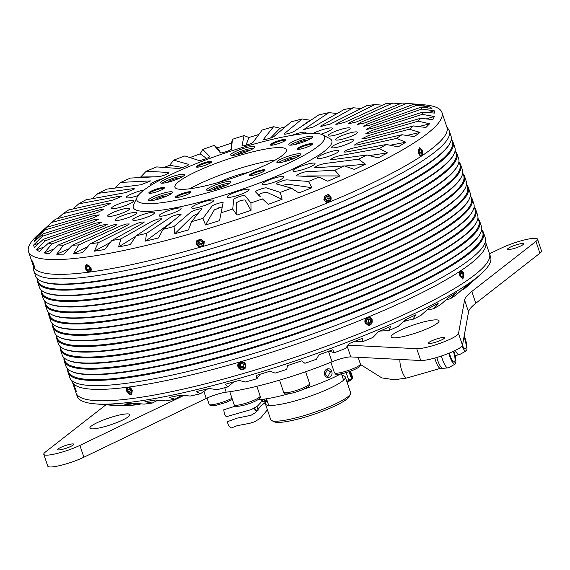 <?xml version="1.0" encoding="UTF-8"?>
<svg xmlns="http://www.w3.org/2000/svg" width="570" height="570" viewBox="0 0 570 570"><rect width="100%" height="100%" fill="white"/><g stroke="black" fill="none" stroke-linecap="round" stroke-linejoin="round"><path stroke-width="0.85" d="M349.068 371.69L351.761 379.428L349.517 380.952L348.762 380.304L352.125 378.295L349.809 371.426M349.488 380.967A52.689 50.139 40.1 0 1 347.109 382.328L351.761 379.428A1.054 1.054 0 0 0 351.954 379.257A1.054 1.005 40.1 0 1 351.783 379.413M265.478 402.399L261.559 400.995M254.405 408.163L255.011 410.072L258.189 410.151M255.83 410.778L257.02 410.913L255.83 410.778A1.054 1.054 0 0 1 255.011 410.072L254.377 408.184M256.023 410.756L254.669 408.02M464.201 335.858A10.538 2.729 -106 0 1 466.388 350.728A10.538 2.729 -106 0 1 466.132 350.942A10.538 2.729 -106 0 1 462.035 346.09M462.434 345.448A8.379 2.166 74 0 0 465.505 348.876A8.379 2.166 74 0 0 465.711 348.705A8.379 2.166 74 0 0 464.001 336.956M453.87 351.134A10.538 2.729 -106 0 1 455.266 363.945A10.538 2.729 -106 0 1 455.01 364.166A10.538 2.729 -106 0 1 448.911 353.279M449.438 353.058A8.379 2.166 74 0 0 454.383 362.1A8.379 2.166 74 0 0 454.582 361.929A8.379 2.166 74 0 0 453.342 351.377M72.419 382.121L76.031 392.858A218.125 36.124 -18.6 0 0 213.615 381.715A218.125 36.124 -18.6 0 0 436.128 298.808A218.125 36.124 -18.6 0 0 489.495 253.714A218.125 36.124 -18.6 0 1 412.473 310.621A218.125 36.124 -18.6 0 1 198.517 385.534A218.125 36.124 -18.6 0 1 76.031 392.858L77.157 396.207A218.125 36.124 -18.6 0 0 94.877 403.845A218.125 36.124 -18.6 0 0 122.507 403.132A218.125 36.124 -18.6 0 0 413.606 313.97A218.125 36.124 -18.6 0 0 481.123 273.857A218.125 36.124 -18.6 0 0 490.62 257.063L485.882 242.977M94.877 403.845L113.052 405.384A200.213 33.153 -18.6 0 0 117.263 405.626L107.345 404.714L126.333 405.576A200.213 33.153 -18.6 0 0 132.867 405.206L124.167 404.116L132.974 403.261L144.296 404.094A200.213 33.153 -18.6 0 0 152.247 403.047L157.862 400.226M461.636 290.037L463.417 289.581A200.213 33.153 -18.6 0 0 467.329 286.297L481.123 273.857M446.182 299.699L450.364 298.766A200.213 33.153 -18.6 0 0 455.936 295.082L464.913 287.145L470.678 282.905L463.417 289.581M426.923 309.987L433.278 308.833A200.213 33.153 -18.6 0 0 440.368 304.836L448.825 297.369L456.534 292.688L450.364 298.766M404.344 320.582L412.58 319.535A200.213 33.153 -18.6 0 0 421.016 315.317L428.704 308.384L438.152 303.39L433.278 308.833M379.934 331.056L388.776 330.6A200.213 33.153 -18.6 0 0 398.352 326.275L405.042 319.927L416.007 314.726L412.58 319.535M355.074 341.238L362.456 341.765A200.213 33.153 -18.6 0 0 372.937 337.433L378.423 331.704L390.628 326.432L388.776 330.6M329.182 351.106L334.262 352.752A200.213 33.153 -18.6 0 0 345.392 348.527L349.495 343.425L362.648 338.217L362.456 341.765M152.247 403.047L144.937 401.686L155.361 400.026L165.763 400.888A200.213 33.153 -18.6 0 0 174.94 399.2L169.162 397.482L180.932 395.06L190.209 396.057A200.213 33.153 -18.6 0 0 200.376 393.763L196.23 391.604L209.062 388.476L217.02 389.709A200.213 33.153 -18.6 0 0 227.936 386.866L225.485 384.201L239.058 380.454L245.549 382A200.213 33.153 -18.6 0 0 256.935 378.672L256.201 375.452L270.187 371.17L275.082 373.122A200.213 33.153 -18.6 0 0 286.667 369.403L287.622 365.577L301.673 360.867L304.9 363.29A200.213 33.153 -18.6 0 0 316.4 359.264L318.979 354.811L332.752 349.788L334.262 352.752M256.935 378.672L260.233 374.233M227.936 386.866L233.679 381.957M200.376 393.763L207.801 388.797M174.94 399.2L182.029 395.174M132.867 405.206L136.579 403.517M117.263 405.626L118.752 405.006M34.62 267.95L32.376 261.502L34.62 267.95M34.057 265.877L32.697 262.428L34.057 265.877M75.831 390.678L73.722 384.436L75.831 390.678M75.596 389.403L74.178 385.484L75.596 389.403M462.576 278.16A3.42 1.781 -102.7 0 1 460.097 275.175A3.42 1.781 -102.7 0 1 461.116 271.491A3.42 1.781 -102.7 0 1 462.306 271.947A3.42 1.781 -102.7 0 1 463.503 277.227A3.42 1.781 -102.7 0 1 462.576 278.16M460.596 270.843A4.218 2.195 -102.7 0 1 461.75 271.427L462.306 271.947M463.503 277.227L463.225 277.939A4.218 2.195 -102.7 0 1 462.427 278.965M463.182 275.794L462.662 273.422L461.322 272.446L460.51 273.857L461.03 276.229L462.363 277.205L463.182 275.794L461.08 276.272M460.517 273.906L462.662 273.422M368.797 317.134A4.218 3.855 -86.4 0 1 372.224 321.202A4.218 3.855 -86.4 0 1 368.925 325.484A4.218 3.855 -86.4 0 1 368.27 325.534M369.146 324.722A3.42 3.121 -86.4 0 1 365.605 321.872A3.42 3.121 -86.4 0 1 368.249 317.967A3.42 3.121 -86.4 0 1 371.79 320.817A3.42 3.121 -86.4 0 1 369.146 324.722M367.771 319.471L368.305 319.685L368.626 322.086L367.429 323.076M370.764 322.221L370.443 319.82L368.377 318.943L366.631 320.468L366.952 322.869L369.018 323.746L370.764 322.221L368.626 322.086M368.305 319.685L370.443 319.82M245.171 368.227A4.218 4.033 37.6 0 1 238.353 367.529A4.218 4.033 37.6 0 1 238.495 363.09M242.165 369.061A3.42 3.27 37.6 0 1 238.431 365.997A3.42 3.27 37.6 0 1 241.374 362.427A3.42 3.27 37.6 0 1 245.107 365.491A3.42 3.27 37.6 0 1 242.165 369.061M243.903 366.239L242.977 366.902L240.775 365.876L240.497 363.517M243.967 366.774L243.689 364.408L241.488 363.382L239.564 364.722L239.849 367.08L242.051 368.106L243.967 366.774M242.977 366.902L242.051 368.106M239.849 367.08L240.775 365.876M131.677 394.675A4.218 2.679 63.5 0 1 130.815 394.725A4.218 2.679 63.5 0 1 129.183 393.927L128.806 393.606A3.42 2.173 63.5 0 1 127.067 390.129A3.42 2.173 63.5 0 1 128.941 387.885A3.42 2.173 63.5 0 1 131.934 391.44A3.42 2.173 63.5 0 1 130.124 394.255A3.42 2.173 63.5 0 1 128.806 393.606M127.067 390.129L127.046 389.631A4.218 2.679 63.5 0 1 127.937 387.187M131.221 392.431L130.801 390.165L129.112 388.804L127.844 389.709L128.264 391.975L129.953 393.336L131.221 392.431M127.844 389.709L129.319 388.968M128.264 391.975L130.893 390.664M422.135 154.306A3.42 1.781 -102.7 0 1 421.757 154.926A3.42 1.781 -102.7 0 1 419.085 153.38A3.42 1.781 -102.7 0 1 419.192 148.891A3.42 1.781 -102.7 0 1 420.945 149.026A3.42 1.781 -102.7 0 1 422.135 154.306L421.857 155.019A4.218 2.195 -102.7 0 1 421.394 155.781A4.218 2.195 -102.7 0 1 421.059 156.045M419.228 147.922A4.218 2.195 -102.7 0 1 420.389 148.506L420.945 149.026M421.793 152.076L420.881 149.924L419.563 149.76L419.164 151.741L420.076 153.893L421.394 154.057L421.793 152.076L419.52 152.589M419.463 150.245L420.881 149.924M327.429 194.213A4.218 3.855 -86.4 0 1 330.792 197.562A4.218 3.855 -86.4 0 1 328.833 202.094A4.218 3.855 -86.4 0 1 326.902 202.621M328.812 201.417A3.42 3.121 -86.4 0 1 324.579 200.077A3.42 3.121 -86.4 0 1 325.855 195.439A3.42 3.121 -86.4 0 1 330.087 196.778A3.42 3.121 -86.4 0 1 328.812 201.417M326.368 196.208L327.422 198.339L326.247 200.426L328.384 200.555L329.553 198.474L328.505 196.344L326.282 196.294L325.107 198.381L326.161 200.512L328.384 200.555M327.422 198.339L329.553 198.474M203.804 245.314A4.218 4.033 37.6 0 1 197.412 245.207A4.218 4.033 37.6 0 1 197.127 240.169M201.915 245.855A3.42 3.27 37.6 0 1 197.398 244.195A3.42 3.27 37.6 0 1 198.887 239.799A3.42 3.27 37.6 0 1 203.405 241.459A3.42 3.27 37.6 0 1 201.915 245.855M202.792 243.062L201.716 240.903L199.322 240.668L198.011 242.592L199.087 244.751L201.481 244.986L202.792 243.062M202.407 243.782L200.013 243.547L198.937 241.388L199.429 240.683M198.011 242.592L198.937 241.388M199.087 244.751L200.013 243.547M90.317 271.762A4.218 2.679 63.5 0 1 87.816 271.007L87.438 270.686A3.42 2.173 63.5 0 1 85.7 267.209A3.42 2.173 63.5 0 1 86.79 265.029A3.42 2.173 63.5 0 1 90.217 267.416A3.42 2.173 63.5 0 1 89.547 271.27A3.42 2.173 63.5 0 1 87.438 270.686M85.7 267.209L85.678 266.717A4.218 2.679 63.5 0 1 86.569 264.266M89.925 268.805L88.941 266.589L87.189 265.926L86.412 267.494L87.395 269.717L89.148 270.372L89.925 268.805M86.412 267.494L88.535 266.432M87.395 269.717L89.796 268.52M150.102 200.733A12.647 2.095 161.4 0 1 163.041 195.204A12.647 2.095 161.4 0 1 171.541 193.515M160.077 198.588L159.636 198.723M155.71 199.828A5.707 0.948 161.4 0 1 155.774 199.593A5.707 0.948 161.4 0 1 161.987 196.743A5.707 0.948 161.4 0 1 166.525 196.187M290.365 145.172A12.647 2.095 161.4 0 1 303.311 139.65A12.647 2.095 161.4 0 1 311.811 137.954M300.347 143.027L299.906 143.17M295.98 144.267A5.707 0.948 161.4 0 1 296.044 144.039A5.707 0.948 161.4 0 1 302.257 141.189A5.707 0.948 161.4 0 1 306.795 140.633M232.239 155.425A12.647 2.095 161.4 0 1 245.186 149.896A12.647 2.095 161.4 0 1 253.686 148.207M242.221 153.28L241.773 153.423M237.854 154.52A5.707 0.948 161.4 0 1 237.918 154.292A5.707 0.948 161.4 0 1 244.131 151.442A5.707 0.948 161.4 0 1 248.67 150.879M208.228 190.48A12.647 2.095 161.4 0 1 221.167 184.951A12.647 2.095 161.4 0 1 229.674 183.262M218.21 188.335L217.761 188.478M213.843 189.575A5.707 0.948 161.4 0 1 213.9 189.34A5.707 0.948 161.4 0 1 220.113 186.49A5.707 0.948 161.4 0 1 224.651 185.934M162.108 183.205A12.647 2.095 161.4 0 1 175.047 177.676A12.647 2.095 161.4 0 1 183.554 175.988M172.09 181.061L171.641 181.196M167.722 182.3A5.707 0.948 161.4 0 1 167.779 182.065A5.707 0.948 161.4 0 1 173.993 179.215A5.707 0.948 161.4 0 1 178.531 178.659M278.36 162.699A12.647 2.095 161.4 0 1 291.306 157.178A12.647 2.095 161.4 0 1 299.806 155.482M288.342 160.555L287.893 160.697M283.974 161.795A5.707 0.948 161.4 0 1 284.038 161.566A5.707 0.948 161.4 0 1 290.251 158.716A5.707 0.948 161.4 0 1 294.79 158.161M324.594 374.675C322.734 369.46 330.194 366.132 331.697 371.512C333.764 376.72 326.289 380.048 324.594 374.675M324.864 374.347L327.572 369.638L330.408 371.882L327.871 376.585L324.864 374.347M303.44 389.274A54.791 9.077 -18.6 0 0 340.596 373.991M257.954 399.67A54.791 9.077 -18.6 0 0 288.812 393.742M513.884 248.52A8.429 1.397 161.4 0 1 507.564 249.225A8.429 1.397 161.4 0 1 517.218 244.551A8.429 1.397 161.4 0 1 523.538 243.846A8.429 1.397 161.4 0 1 513.884 248.52M64.089 448.904A8.429 1.397 161.4 0 1 57.762 449.609A8.429 1.397 161.4 0 1 67.424 444.935A8.429 1.397 161.4 0 1 73.744 444.23A8.429 1.397 161.4 0 1 64.089 448.904M105.692 426.339A21.076 3.491 161.4 0 1 89.889 428.106A21.076 3.491 161.4 0 1 114.028 416.421A21.076 3.491 161.4 0 1 129.832 414.661A21.076 3.491 161.4 0 1 105.692 426.339M141.339 403.874A29.505 4.888 161.4 0 1 132.967 405.163M434.853 342.442A8.429 1.397 161.4 0 1 428.533 343.154A8.429 1.397 161.4 0 1 438.195 338.48A8.429 1.397 161.4 0 1 444.514 337.775A8.429 1.397 161.4 0 1 434.853 342.442M410.079 334.804A25.287 4.189 161.4 0 1 391.12 336.92A25.287 4.189 161.4 0 1 420.09 322.905A25.287 4.189 161.4 0 1 439.057 320.789A25.287 4.189 161.4 0 1 410.079 334.804M489.516 253.764L501.415 248.05A23.185 3.84 161.4 0 1 520.139 241.082A23.185 3.84 161.4 0 1 537.524 239.143A23.185 3.84 161.4 0 1 535.95 241.395L539.925 253.215A23.185 3.84 -18.6 0 0 541.5 250.964L537.524 239.143M83.868 457.226L79.893 445.405A23.185 3.84 161.4 0 1 57.007 453.485A23.185 3.84 161.4 0 1 43.783 454.311L47.759 466.132A23.185 3.84 -18.6 0 0 60.99 465.305A23.185 3.84 -18.6 0 0 83.868 457.226L206.247 398.437A15.176 2.515 161.4 0 1 218.502 393.877A15.176 2.515 161.4 0 1 226.212 392.181A96.943 16.053 -18.6 0 0 332.011 361.8A15.176 2.515 161.4 0 1 340.867 358.744A15.176 2.515 161.4 0 1 350.814 356.927L420.717 360.511A23.185 3.84 -18.6 0 0 445.063 354.747A23.185 3.84 -18.6 0 0 462.491 345.249L468.554 311.876A105.372 17.449 161.4 0 1 475.8 303.269L539.925 253.215M403.14 321.722L409.296 319.948M415.131 318.274L418.964 316.357M462.491 345.249L458.515 333.429L464.578 300.055A105.372 17.449 161.4 0 1 471.818 291.448L535.95 241.395M458.515 333.429A23.185 3.84 161.4 0 1 441.087 342.933A23.185 3.84 161.4 0 1 416.741 348.69L420.717 360.511M348.063 345.171L416.741 348.69M79.893 445.405L184.024 395.38M43.783 454.311A23.185 3.84 161.4 0 1 45.358 452.06L105.935 404.778M267.408 409.809L260.882 417.767L254.89 421.7L249.596 423.36L237.341 425.633L231.249 427.977L228.613 425.726L227.223 421.8L236.928 418.166L250.978 415.309L255.673 412.545L261.089 405.569L265.834 402.235M262.186 399.349L260.483 402.869L257.526 406.082L251.363 409.538L226.226 416.734L224.373 414.091L223.775 409.78L235.467 406.104M271.669 420.582L274.277 421.836A40.043 6.633 -18.6 0 0 311.612 415.081A40.043 6.633 -18.6 0 0 348.512 397.511A40.043 6.633 -18.6 0 0 349.104 396.649L350.429 394.077A42.151 6.983 161.4 0 1 349.802 394.982A42.151 6.983 161.4 0 1 302.335 416.128A42.151 6.983 161.4 0 1 271.669 420.582A42.151 6.983 161.4 0 1 270.721 419.663L265.421 403.902A42.151 6.983 161.4 0 1 267.145 400.76M342.05 375.552A42.151 6.983 161.4 0 1 345.32 377.012L350.621 392.773A42.151 6.983 161.4 0 1 350.429 394.077M345.32 377.012A42.151 6.983 161.4 0 1 297.027 400.368A42.151 6.983 161.4 0 1 265.421 403.902M218.923 182.315A24.239 4.011 161.4 0 1 239.429 174.577A24.239 4.011 161.4 0 1 248.385 172.404M482.035 230.223A219.179 36.295 161.4 0 1 483.517 232.638L485.255 237.818A219.179 36.295 161.4 0 1 485.555 239.25L485.946 243.711A218.125 36.124 161.4 0 1 460.517 270.885C461.75 270.351 462.819 271.242 463.731 273.564L462.769 278.937L459.89 276.108C459.206 273.636 459.42 271.897 460.517 270.885L460.916 270.714M189.945 157.577L200.141 153.871L202.728 149.418A200.213 33.153 161.4 0 1 214.227 145.393L217.448 147.822L231.498 143.113L232.453 139.287A200.213 33.153 161.4 0 1 244.046 135.567L242.086 145.514C241.167 147.032 252.681 143.505 253.201 142.115L262.186 130.01A200.213 33.153 161.4 0 1 273.579 126.69L263.718 139.044C261.78 140.847 272.952 137.762 274.505 136.066L291.192 121.823A200.213 33.153 161.4 0 1 302.107 118.98L284.587 133.437C281.673 135.489 292.232 132.917 294.776 130.958L318.751 114.926A200.213 33.153 161.4 0 1 328.918 112.632L303.504 129.689L313.521 126.911L344.187 109.483A200.213 33.153 161.4 0 1 353.357 107.794L321.993 125.35L320.846 126.497L330.272 124.032L366.873 105.635A200.213 33.153 161.4 0 1 374.825 104.595L337.611 123.063L335.873 124.531L344.615 122.386L386.261 103.476A200.213 33.153 161.4 0 1 392.794 103.106L350.65 122.037L348.22 123.833L356.2 122.009L401.857 103.056A200.213 33.153 161.4 0 1 406.068 103.305L424.244 104.844A218.125 36.124 161.4 0 1 428.804 105.379A218.125 36.124 161.4 0 1 441.964 112.475A218.125 36.124 161.4 0 1 308.726 193.643A218.125 36.124 161.4 0 1 41.66 258.716A218.125 36.124 161.4 0 1 28.5 251.619L33.473 266.397A218.125 36.124 -18.6 0 0 34.827 268.669A218.125 36.124 -18.6 0 0 46.633 273.493A218.125 36.124 -18.6 0 0 89.49 272.089A218.125 36.124 -18.6 0 0 201.73 246.767A218.125 36.124 -18.6 0 0 328.655 202.364A218.125 36.124 -18.6 0 0 393.564 172.347A218.125 36.124 -18.6 0 0 421.8 155.845C420.546 156.394 419.456 155.503 418.522 153.188L419.549 147.794L422.363 150.644C423.068 153.109 422.883 154.84 421.8 155.845L421.401 156.023M460.517 270.885A218.125 36.124 161.4 0 1 432.281 287.387A218.125 36.124 161.4 0 1 367.372 317.405L368.961 317.141L372.303 319.848L368.434 325.548L365.064 322.841C364.479 320.361 365.249 318.552 367.372 317.405A218.125 36.124 161.4 0 1 240.44 361.808C242.906 361.337 244.665 362.264 245.706 364.593L245.107 368.313L237.84 366.88L238.431 363.168L240.44 361.808A218.125 36.124 161.4 0 1 128.207 387.13C129.96 387.137 131.328 388.327 132.304 390.699L131.421 394.839L126.818 391.419C126.162 389.011 126.626 387.579 128.207 387.13A218.125 36.124 161.4 0 1 73.537 383.703L76.259 391.626M127.651 387.301L128.207 387.13M75.411 388.191C76.743 392.915 76.401 392.545 74.399 387.066L73.537 383.703A218.125 36.124 161.4 0 1 72.81 382.748L70.424 378.957A219.179 36.295 161.4 0 1 69.796 377.632L68.051 372.452A219.179 36.295 161.4 0 1 67.773 369.638M85.45 268.498L86.284 264.38L90.936 267.779C91.571 270.194 91.093 271.634 89.49 272.089C87.759 272.075 86.412 270.878 85.45 268.498M196.479 243.967L197.063 240.255L204.338 241.673L203.739 245.399L201.73 246.767C199.265 247.23 197.512 246.297 196.479 243.967M323.696 199.92L327.593 194.22L330.935 196.928C331.533 199.407 330.771 201.224 328.655 202.364L327.066 202.635L323.696 199.92M33.032 264.152C31.614 259.457 31.956 259.834 34.043 265.278L34.827 268.669L32.105 260.746M485.555 239.25A219.179 36.295 161.4 0 1 431.632 283.133A219.179 36.295 161.4 0 1 211.976 365.406A219.179 36.295 161.4 0 1 70.424 378.957M33.238 265.713L33.566 269.439A219.179 36.295 -18.6 0 0 33.865 270.871A219.179 36.295 -18.6 0 0 172.112 259.671A219.179 36.295 -18.6 0 0 395.701 176.365A219.179 36.295 -18.6 0 0 449.331 131.05A219.179 36.295 -18.6 0 0 448.697 129.732L446.709 126.569M483.517 232.638A219.179 36.295 161.4 0 1 429.887 277.953A219.179 36.295 161.4 0 1 206.297 361.259A219.179 36.295 161.4 0 1 68.051 372.452M33.865 270.871L35.611 276.051A219.179 36.295 -18.6 0 0 40.506 280.832A219.179 36.295 -18.6 0 0 190.629 260.326A219.179 36.295 -18.6 0 0 397.44 181.545A219.179 36.295 -18.6 0 0 450.065 142.999A219.179 36.295 -18.6 0 0 451.07 136.23L449.331 131.05M481.736 229.34L482.719 232.246A218.545 36.188 161.4 0 1 429.246 277.433A218.545 36.188 161.4 0 1 206.304 360.496A218.545 36.188 161.4 0 1 68.45 371.661L67.474 368.754M40.506 280.832L41.289 281.209A218.545 36.188 -18.6 0 0 190.979 260.761A218.545 36.188 -18.6 0 0 397.197 182.208A218.545 36.188 -18.6 0 0 449.666 143.775L450.065 142.999M478.237 218.937A219.179 36.295 161.4 0 1 479.719 221.345L481.458 226.532A219.179 36.295 161.4 0 1 480.453 233.301L480.054 234.07A218.545 36.188 161.4 0 1 427.586 272.503A218.545 36.188 161.4 0 1 134.549 370.749A218.545 36.188 161.4 0 1 71.677 371.505L70.894 371.134A219.179 36.295 161.4 0 1 65.999 366.346L64.253 361.166A219.179 36.295 161.4 0 1 63.975 358.352M37.086 278.459L38.062 281.366A218.545 36.188 -18.6 0 0 105.821 285.37A218.545 36.188 -18.6 0 0 398.857 187.131A218.545 36.188 -18.6 0 0 452.331 141.951L451.347 139.044M480.453 233.301A219.179 36.295 161.4 0 1 427.835 271.847A219.179 36.295 161.4 0 1 133.95 370.372A219.179 36.295 161.4 0 1 70.894 371.134M37.385 279.343A219.179 36.295 -18.6 0 0 37.663 282.157A219.179 36.295 -18.6 0 0 105.614 286.176A219.179 36.295 -18.6 0 0 399.499 187.651A219.179 36.295 -18.6 0 0 453.129 142.336A219.179 36.295 -18.6 0 0 451.647 139.928M479.719 221.345A219.179 36.295 161.4 0 1 426.089 266.66A219.179 36.295 161.4 0 1 202.5 349.973A219.179 36.295 161.4 0 1 64.253 361.166M37.663 282.157L39.408 287.337A219.179 36.295 -18.6 0 0 44.303 292.118A219.179 36.295 -18.6 0 0 194.427 271.619A219.179 36.295 -18.6 0 0 401.244 192.831A219.179 36.295 -18.6 0 0 453.863 154.285A219.179 36.295 -18.6 0 0 454.867 147.516L453.129 142.336M477.938 218.054L478.921 220.96A218.545 36.188 161.4 0 1 425.448 266.14A218.545 36.188 161.4 0 1 202.5 349.211A218.545 36.188 161.4 0 1 64.652 360.375L63.676 357.468M44.303 292.118L45.087 292.495A218.545 36.188 -18.6 0 0 194.776 272.054A218.545 36.188 -18.6 0 0 400.995 193.494A218.545 36.188 -18.6 0 0 453.464 155.061L453.863 154.285M474.44 207.651A219.179 36.295 161.4 0 1 475.914 210.059L477.66 215.239A219.179 36.295 161.4 0 1 476.655 222.008L476.256 222.785A218.545 36.188 161.4 0 1 423.788 261.217A218.545 36.188 161.4 0 1 217.569 339.777A218.545 36.188 161.4 0 1 67.873 360.219L67.089 359.841A219.179 36.295 161.4 0 1 62.201 355.06L60.456 349.88A219.179 36.295 161.4 0 1 60.178 347.066M40.883 289.745L41.859 292.652A218.545 36.188 -18.6 0 0 179.714 281.487A218.545 36.188 -18.6 0 0 402.655 198.417A218.545 36.188 -18.6 0 0 456.128 153.237L455.152 150.33M476.655 222.008A219.179 36.295 161.4 0 1 424.03 260.554A219.179 36.295 161.4 0 1 217.213 339.342A219.179 36.295 161.4 0 1 67.089 359.841M41.182 290.629A219.179 36.295 -18.6 0 0 41.46 293.443A219.179 36.295 -18.6 0 0 179.707 282.25A219.179 36.295 -18.6 0 0 403.296 198.937A219.179 36.295 -18.6 0 0 456.926 153.622A219.179 36.295 -18.6 0 0 455.444 151.214M475.914 210.059A219.179 36.295 161.4 0 1 422.292 255.374A219.179 36.295 161.4 0 1 198.702 338.68A219.179 36.295 161.4 0 1 60.456 349.88M41.46 293.443L43.206 298.623A219.179 36.295 -18.6 0 0 48.101 303.411A219.179 36.295 -18.6 0 0 198.225 282.905A219.179 36.295 -18.6 0 0 405.042 204.124A219.179 36.295 -18.6 0 0 457.66 165.578A219.179 36.295 -18.6 0 0 458.665 158.809L456.926 153.622M474.14 206.768L475.116 209.674A218.545 36.188 161.4 0 1 421.643 254.854A218.545 36.188 161.4 0 1 198.702 337.924A218.545 36.188 161.4 0 1 60.855 349.089L59.879 346.182M48.101 303.411L48.885 303.781A218.545 36.188 -18.6 0 0 198.574 283.34A218.545 36.188 -18.6 0 0 404.793 204.78A218.545 36.188 -18.6 0 0 457.268 166.347L457.66 165.578M470.642 196.365A219.179 36.295 161.4 0 1 472.117 198.773L473.862 203.953A219.179 36.295 161.4 0 1 472.858 210.722L472.459 211.498A218.545 36.188 161.4 0 1 419.99 249.931A218.545 36.188 161.4 0 1 126.953 348.17A218.545 36.188 161.4 0 1 64.075 348.933L63.291 348.555A219.179 36.295 161.4 0 1 58.404 343.774L56.658 338.594A219.179 36.295 161.4 0 1 56.38 335.78M44.681 301.031L45.664 303.938A218.545 36.188 -18.6 0 0 183.512 292.773A218.545 36.188 -18.6 0 0 406.453 209.71A218.545 36.188 -18.6 0 0 459.926 164.523L458.95 161.616M472.858 210.722A219.179 36.295 161.4 0 1 420.232 249.268A219.179 36.295 161.4 0 1 126.348 347.793A219.179 36.295 161.4 0 1 63.291 348.555M44.98 301.915A219.179 36.295 -18.6 0 0 45.258 304.729A219.179 36.295 -18.6 0 0 183.512 293.536A219.179 36.295 -18.6 0 0 407.094 210.23A219.179 36.295 -18.6 0 0 460.724 164.915A219.179 36.295 -18.6 0 0 459.249 162.5M472.117 198.773A219.179 36.295 161.4 0 1 418.494 244.088A219.179 36.295 161.4 0 1 194.904 327.394A219.179 36.295 161.4 0 1 56.658 338.594M45.258 304.729L47.004 309.909A219.179 36.295 -18.6 0 0 51.899 314.697A219.179 36.295 -18.6 0 0 114.955 313.935A219.179 36.295 -18.6 0 0 408.84 215.41A219.179 36.295 -18.6 0 0 461.458 176.864A219.179 36.295 -18.6 0 0 462.47 170.095L460.724 164.915M470.343 195.482L471.319 198.381A218.545 36.188 161.4 0 1 417.846 243.568A218.545 36.188 161.4 0 1 194.904 326.639A218.545 36.188 161.4 0 1 57.057 337.796L56.081 334.896M51.899 314.697L52.682 315.067A218.545 36.188 -18.6 0 0 115.56 314.312A218.545 36.188 -18.6 0 0 408.59 216.073A218.545 36.188 -18.6 0 0 461.066 177.633L461.458 176.864M466.844 185.079A219.179 36.295 161.4 0 1 468.319 187.487L470.065 192.667A219.179 36.295 161.4 0 1 469.06 199.436L468.661 200.213A218.545 36.188 161.4 0 1 416.193 238.645A218.545 36.188 161.4 0 1 209.967 317.198A218.545 36.188 161.4 0 1 60.277 337.647L59.494 337.269A219.179 36.295 161.4 0 1 54.599 332.488L52.86 327.308A219.179 36.295 161.4 0 1 52.575 324.494M48.486 312.317L49.462 315.224A218.545 36.188 -18.6 0 0 187.309 304.059A218.545 36.188 -18.6 0 0 410.25 220.996A218.545 36.188 -18.6 0 0 463.724 175.809L462.747 172.902M469.06 199.436A219.179 36.295 161.4 0 1 416.435 237.982A219.179 36.295 161.4 0 1 209.618 316.763A219.179 36.295 161.4 0 1 59.494 337.269M48.778 313.208A219.179 36.295 -18.6 0 0 49.063 316.015A219.179 36.295 -18.6 0 0 187.309 304.822A219.179 36.295 -18.6 0 0 410.892 221.516A219.179 36.295 -18.6 0 0 464.522 176.201A219.179 36.295 -18.6 0 0 463.047 173.793M468.319 187.487A219.179 36.295 161.4 0 1 414.689 232.802A219.179 36.295 161.4 0 1 120.812 331.327A219.179 36.295 161.4 0 1 52.86 327.308M49.063 316.015L50.801 321.202A219.179 36.295 -18.6 0 0 55.696 325.983A219.179 36.295 -18.6 0 0 205.82 305.477A219.179 36.295 -18.6 0 0 412.637 226.696A219.179 36.295 -18.6 0 0 465.262 188.15A219.179 36.295 -18.6 0 0 466.267 181.381L464.522 176.201M466.545 184.195L467.521 187.095A218.545 36.188 161.4 0 1 414.048 232.282A218.545 36.188 161.4 0 1 121.011 330.522A218.545 36.188 161.4 0 1 53.259 326.51L52.283 323.61M55.696 325.983L56.48 326.361A218.545 36.188 -18.6 0 0 206.169 305.912A218.545 36.188 -18.6 0 0 412.395 227.359A218.545 36.188 -18.6 0 0 464.864 188.919L465.262 188.15M229.874 181.538A12.647 2.095 -18.6 0 0 216.158 184.637A12.647 2.095 -18.6 0 0 206.668 190.017A12.647 2.095 -18.6 0 0 207.43 190.43A12.647 2.095 -18.6 0 0 221.146 187.331A12.647 2.095 -18.6 0 0 230.636 181.951A12.647 2.095 -18.6 0 0 229.874 181.538M300.005 153.765A12.647 2.095 -18.6 0 0 286.29 156.864A12.647 2.095 -18.6 0 0 276.799 162.236A12.647 2.095 -18.6 0 0 277.562 162.65A12.647 2.095 -18.6 0 0 291.277 159.55A12.647 2.095 -18.6 0 0 300.768 154.171A12.647 2.095 -18.6 0 0 300.005 153.765M312.011 136.237A12.647 2.095 -18.6 0 0 298.302 139.337A12.647 2.095 -18.6 0 0 288.805 144.716A12.647 2.095 -18.6 0 0 289.574 145.122A12.647 2.095 -18.6 0 0 303.29 142.023A12.647 2.095 -18.6 0 0 312.78 136.643A12.647 2.095 -18.6 0 0 312.011 136.237M253.885 146.483A12.647 2.095 -18.6 0 0 240.169 149.589A12.647 2.095 -18.6 0 0 230.679 154.962A12.647 2.095 -18.6 0 0 231.441 155.375A12.647 2.095 -18.6 0 0 245.157 152.275A12.647 2.095 -18.6 0 0 254.647 146.896A12.647 2.095 -18.6 0 0 253.885 146.483M183.754 174.263A12.647 2.095 -18.6 0 0 170.038 177.363A12.647 2.095 -18.6 0 0 160.548 182.742A12.647 2.095 -18.6 0 0 161.31 183.155A12.647 2.095 -18.6 0 0 175.026 180.056A12.647 2.095 -18.6 0 0 184.516 174.677A12.647 2.095 -18.6 0 0 183.754 174.263M171.748 191.791A12.647 2.095 -18.6 0 0 158.032 194.89A12.647 2.095 -18.6 0 0 148.542 200.269A12.647 2.095 -18.6 0 0 149.304 200.683A12.647 2.095 -18.6 0 0 163.02 197.583A12.647 2.095 -18.6 0 0 172.511 192.204A12.647 2.095 -18.6 0 0 171.748 191.791M249.995 175.546A8.222 1.361 161.4 0 1 249.959 175.539A8.222 1.361 161.4 0 1 254.562 172.204A8.222 1.361 161.4 0 1 264.58 169.767A8.222 1.361 161.4 0 1 264.865 170.523A8.222 1.361 161.4 0 1 257.768 173.936A8.222 1.361 161.4 0 1 249.995 175.546M250.722 175.574A7.168 1.19 161.4 0 1 250.686 175.51A7.168 1.19 161.4 0 1 256.065 172.468A7.168 1.19 161.4 0 1 263.839 170.708A7.168 1.19 161.4 0 1 264.266 170.943A7.168 1.19 161.4 0 1 264.281 171.014M175.938 197.505A8.222 1.361 161.4 0 1 175.909 197.498A8.222 1.361 161.4 0 1 180.512 194.163A8.222 1.361 161.4 0 1 190.53 191.727A8.222 1.361 161.4 0 1 190.815 192.482A8.222 1.361 161.4 0 1 183.718 195.888A8.222 1.361 161.4 0 1 175.938 197.505M176.672 197.534A7.168 1.19 161.4 0 1 176.636 197.469A7.168 1.19 161.4 0 1 182.015 194.42A7.168 1.19 161.4 0 1 189.782 192.667A7.168 1.19 161.4 0 1 190.216 192.895A7.168 1.19 161.4 0 1 190.23 192.966M149.311 193.301A8.222 1.361 161.4 0 1 149.276 193.294A8.222 1.361 161.4 0 1 153.879 189.96A8.222 1.361 161.4 0 1 163.904 187.523A8.222 1.361 161.4 0 1 164.189 188.278A8.222 1.361 161.4 0 1 157.085 191.691A8.222 1.361 161.4 0 1 149.311 193.301M150.038 193.33A7.168 1.19 161.4 0 1 150.01 193.266A7.168 1.19 161.4 0 1 155.382 190.223A7.168 1.19 161.4 0 1 163.155 188.463A7.168 1.19 161.4 0 1 163.59 188.698A7.168 1.19 161.4 0 1 163.597 188.77M196.736 167.145A8.222 1.361 161.4 0 1 196.707 167.138A8.222 1.361 161.4 0 1 201.303 163.804A8.222 1.361 161.4 0 1 211.328 161.367A8.222 1.361 161.4 0 1 211.613 162.122A8.222 1.361 161.4 0 1 204.509 165.528A8.222 1.361 161.4 0 1 196.736 167.145M197.462 167.174A7.168 1.19 161.4 0 1 197.434 167.11A7.168 1.19 161.4 0 1 202.806 164.067A7.168 1.19 161.4 0 1 210.579 162.308A7.168 1.19 161.4 0 1 211.014 162.543A7.168 1.19 161.4 0 1 211.021 162.614M270.786 145.193A8.222 1.361 161.4 0 1 270.757 145.186A8.222 1.361 161.4 0 1 275.36 141.845A8.222 1.361 161.4 0 1 285.378 139.415A8.222 1.361 161.4 0 1 285.663 140.17A8.222 1.361 161.4 0 1 278.566 143.576A8.222 1.361 161.4 0 1 270.786 145.193M271.519 145.215A7.168 1.19 161.4 0 1 271.484 145.158A7.168 1.19 161.4 0 1 276.863 142.108A7.168 1.19 161.4 0 1 284.63 140.348A7.168 1.19 161.4 0 1 285.064 140.583A7.168 1.19 161.4 0 1 285.078 140.655M297.419 149.39A8.222 1.361 161.4 0 1 297.383 149.383A8.222 1.361 161.4 0 1 301.986 146.048A8.222 1.361 161.4 0 1 312.004 143.612A8.222 1.361 161.4 0 1 312.289 144.367A8.222 1.361 161.4 0 1 305.192 147.773A8.222 1.361 161.4 0 1 297.419 149.39M298.146 149.418A7.168 1.19 161.4 0 1 298.11 149.354A7.168 1.19 161.4 0 1 303.489 146.312A7.168 1.19 161.4 0 1 311.263 144.552A7.168 1.19 161.4 0 1 311.69 144.787A7.168 1.19 161.4 0 1 311.704 144.858M318.559 133.644A99.052 16.402 161.4 0 1 322.563 134.819A99.052 16.402 161.4 0 1 257.341 176.322A99.052 16.402 161.4 0 1 142.757 203.276A99.052 16.402 161.4 0 1 137.114 197.234A99.052 16.402 161.4 0 1 218.395 155.325A99.052 16.402 161.4 0 1 318.559 133.644M137.114 197.234L133.665 204.602A104.745 17.342 -18.6 0 0 139.629 210.986A104.745 17.342 -18.6 0 0 260.796 182.486A104.745 17.342 -18.6 0 0 329.766 138.603L322.563 134.819M283.34 176.479A11.592 1.917 -18.6 0 0 270.771 179.322A11.592 1.917 -18.6 0 0 262.072 184.253A11.592 1.917 -18.6 0 0 262.77 184.63A11.592 1.917 -18.6 0 0 275.339 181.787A11.592 1.917 -18.6 0 0 284.038 176.857A11.592 1.917 -18.6 0 0 283.34 176.479M248.42 189.219A11.592 1.917 -18.6 0 0 235.845 192.061A11.592 1.917 -18.6 0 0 227.145 196.985A11.592 1.917 -18.6 0 0 227.843 197.363A11.592 1.917 -18.6 0 0 240.419 194.52A11.592 1.917 -18.6 0 0 249.119 189.596A11.592 1.917 -18.6 0 0 248.42 189.219M314.305 163.12A11.592 1.917 -18.6 0 0 301.73 165.963A11.592 1.917 -18.6 0 0 293.03 170.893A11.592 1.917 -18.6 0 0 293.728 171.271A11.592 1.917 -18.6 0 0 306.304 168.428A11.592 1.917 -18.6 0 0 315.003 163.497A11.592 1.917 -18.6 0 0 314.305 163.12M338.274 150.444A11.592 1.917 -18.6 0 0 325.698 153.287A11.592 1.917 -18.6 0 0 316.998 158.218A11.592 1.917 -18.6 0 0 317.697 158.595A11.592 1.917 -18.6 0 0 330.272 155.752A11.592 1.917 -18.6 0 0 338.972 150.822A11.592 1.917 -18.6 0 0 338.274 150.444M352.901 139.693A11.592 1.917 -18.6 0 0 340.333 142.536A11.592 1.917 -18.6 0 0 331.633 147.459A11.592 1.917 -18.6 0 0 332.331 147.837A11.592 1.917 -18.6 0 0 344.9 144.994A11.592 1.917 -18.6 0 0 353.599 140.07A11.592 1.917 -18.6 0 0 352.901 139.693M356.763 131.912A11.592 1.917 -18.6 0 0 344.187 134.755A11.592 1.917 -18.6 0 0 335.488 139.686A11.592 1.917 -18.6 0 0 336.186 140.063A11.592 1.917 -18.6 0 0 348.762 137.22A11.592 1.917 -18.6 0 0 357.461 132.29A11.592 1.917 -18.6 0 0 356.763 131.912M349.474 127.872A11.592 1.917 -18.6 0 0 336.899 130.715A11.592 1.917 -18.6 0 0 328.199 135.646A11.592 1.917 -18.6 0 0 328.897 136.023A11.592 1.917 -18.6 0 0 341.473 133.18A11.592 1.917 -18.6 0 0 350.172 128.25A11.592 1.917 -18.6 0 0 349.474 127.872M321.031 134.199A11.592 1.917 -18.6 0 0 332.445 128.343A11.592 1.917 -18.6 0 0 331.747 127.965A11.592 1.917 -18.6 0 0 313.479 133.252M305.356 133.587A11.592 1.917 -18.6 0 0 306.019 132.561A11.592 1.917 -18.6 0 0 305.32 132.183A11.592 1.917 -18.6 0 0 291.804 135.382M162.949 178.56A11.592 1.917 -18.6 0 0 150.159 184.844A11.592 1.917 -18.6 0 0 150.858 185.221A11.592 1.917 -18.6 0 0 151.043 185.243M144.032 190.002A11.592 1.917 -18.6 0 0 132.126 193.672A11.592 1.917 -18.6 0 0 126.191 197.519A11.592 1.917 -18.6 0 0 126.889 197.897A11.592 1.917 -18.6 0 0 138.182 195.51M132.831 200.505A11.592 1.917 -18.6 0 0 120.263 203.347A11.592 1.917 -18.6 0 0 111.563 208.271A11.592 1.917 -18.6 0 0 112.261 208.648A11.592 1.917 -18.6 0 0 124.83 205.806A11.592 1.917 -18.6 0 0 133.53 200.882A11.592 1.917 -18.6 0 0 132.831 200.505M128.97 208.278A11.592 1.917 -18.6 0 0 116.401 211.121A11.592 1.917 -18.6 0 0 107.701 216.051A11.592 1.917 -18.6 0 0 108.4 216.429A11.592 1.917 -18.6 0 0 120.975 213.586A11.592 1.917 -18.6 0 0 129.675 208.656A11.592 1.917 -18.6 0 0 128.97 208.278M136.266 212.318A11.592 1.917 -18.6 0 0 123.69 215.161A11.592 1.917 -18.6 0 0 114.99 220.091A11.592 1.917 -18.6 0 0 115.689 220.469A11.592 1.917 -18.6 0 0 128.264 217.626A11.592 1.917 -18.6 0 0 136.964 212.695A11.592 1.917 -18.6 0 0 136.266 212.318M153.986 212.225A11.592 1.917 -18.6 0 0 141.417 215.068A11.592 1.917 -18.6 0 0 132.717 219.999A11.592 1.917 -18.6 0 0 133.416 220.376A11.592 1.917 -18.6 0 0 145.984 217.533A11.592 1.917 -18.6 0 0 154.684 212.603A11.592 1.917 -18.6 0 0 153.986 212.225M180.412 208.007A11.592 1.917 -18.6 0 0 167.844 210.85A11.592 1.917 -18.6 0 0 159.137 215.781A11.592 1.917 -18.6 0 0 159.842 216.158A11.592 1.917 -18.6 0 0 172.411 213.315A11.592 1.917 -18.6 0 0 181.11 208.385A11.592 1.917 -18.6 0 0 180.412 208.007M212.952 200.077A11.592 1.917 -18.6 0 0 200.376 202.92A11.592 1.917 -18.6 0 0 191.677 207.851A11.592 1.917 -18.6 0 0 192.375 208.228A11.592 1.917 -18.6 0 0 204.951 205.385A11.592 1.917 -18.6 0 0 213.65 200.455A11.592 1.917 -18.6 0 0 212.952 200.077M189.846 188.77A58.795 9.74 161.4 0 1 275.453 159.963M178.481 189.126A58.795 9.74 161.4 0 1 174.933 187.209A58.795 9.74 161.4 0 1 219.065 162.208A58.795 9.74 161.4 0 1 282.841 147.794A58.795 9.74 161.4 0 1 286.389 149.703A58.795 9.74 161.4 0 1 242.25 174.705A58.795 9.74 161.4 0 1 178.481 189.126M406.068 103.305A200.213 33.153 161.4 0 1 406.809 103.37L419.228 104.438L424.223 105.229L413.286 104.388A200.213 33.153 161.4 0 1 416.542 105.372L429.117 106.711L431.989 108.3L420.268 107.438A200.213 33.153 161.4 0 1 421.743 109.077L434.205 110.758L434.889 113.117L422.626 112.133A200.213 33.153 161.4 0 1 422.284 114.378L434.368 116.494L432.851 119.558L420.311 118.353A200.213 33.153 161.4 0 1 418.152 121.153L429.609 123.768L425.918 127.466L413.364 125.949A200.213 33.153 161.4 0 1 409.459 129.233L420.033 132.404L414.262 136.643L401.971 134.734A200.213 33.153 161.4 0 1 396.406 138.417L405.883 142.194L398.181 146.868L386.41 144.488A200.213 33.153 161.4 0 1 379.314 148.485L387.507 152.888L378.053 157.883L367.051 154.976A200.213 33.153 161.4 0 1 358.615 159.187L365.356 164.224L354.39 169.425L344.394 165.927A200.213 33.153 161.4 0 1 334.811 170.259L339.977 175.93L327.771 181.203L318.972 177.092A200.213 33.153 161.4 0 1 308.491 181.424L311.997 187.715L305.47 190.33L298.844 192.924L291.427 188.178A200.213 33.153 161.4 0 1 280.298 192.411L282.1 199.293L268.328 204.309L262.435 198.923A200.213 33.153 161.4 0 1 250.935 202.941L251.021 210.366L236.978 215.075L232.71 209.055A200.213 33.153 161.4 0 1 221.117 212.774L219.536 220.668L205.549 224.951L202.977 218.331A200.213 33.153 161.4 0 1 191.584 221.652L188.406 229.952L174.833 233.7L173.971 226.518A200.213 33.153 161.4 0 1 163.056 229.361L158.41 237.982L145.585 241.103L146.412 233.415A200.213 33.153 161.4 0 1 136.244 235.709L130.281 244.559L118.51 246.981L120.975 238.859A200.213 33.153 161.4 0 1 111.805 240.547L104.709 249.525L94.292 251.185L98.282 242.706A200.213 33.153 161.4 0 1 90.338 243.746L82.329 252.759L73.516 253.614L78.902 244.865A200.213 33.153 161.4 0 1 72.369 245.235L63.683 254.177L56.701 254.213L63.306 245.285A200.213 33.153 161.4 0 1 58.354 244.972L49.241 253.743L44.253 252.959L51.87 243.953A200.213 33.153 161.4 0 1 48.621 242.963L39.358 251.477L36.48 249.881L44.895 240.896A200.213 33.153 161.4 0 1 43.42 239.265L34.271 247.423L33.587 245.064L42.529 236.208A200.213 33.153 161.4 0 1 42.878 233.964L34.107 241.694L35.625 238.623L44.852 229.988A200.213 33.153 161.4 0 1 47.004 227.188L38.867 234.42L42.558 230.722L51.792 222.393A200.213 33.153 161.4 0 1 55.703 219.108L103.291 206.796L110.822 203.405L107.873 203.433L63.192 213.608A200.213 33.153 161.4 0 1 68.756 209.917L113.017 200.027L121.353 196.436L119.137 196.308L78.753 203.853A200.213 33.153 161.4 0 1 85.842 199.856L125.692 192.617L134.755 188.869L133.195 188.649L98.104 193.365A200.213 33.153 161.4 0 1 106.547 189.155L140.989 184.751L150.701 180.904L120.769 182.407A200.213 33.153 161.4 0 1 130.352 178.082L158.553 176.629C161.68 176.686 171.727 172.347 168.25 172.439L146.191 171.249A200.213 33.153 161.4 0 1 156.672 166.917L177.933 168.442C180.106 168.891 190.929 164.602 188.378 164.303L173.729 160.163A200.213 33.153 161.4 0 1 184.858 155.931L198.659 160.398C199.821 161.225 211.157 157.092 209.596 156.408L202.728 149.418M164.046 167.445L169.632 165.257L173.729 160.163M244.046 135.567L248.94 137.513L258.887 134.449M273.579 126.69L280.062 128.236L285.442 126.725M302.107 118.98L310.066 120.206L311.32 119.892M328.918 112.632L337.098 113.516M353.357 107.794L361.266 108.457M374.825 104.595L382.541 105.165M392.794 103.106L400.368 103.676M90.053 271.926L89.49 272.089M421.8 155.845A218.125 36.124 -18.6 0 0 446.937 127.252L441.964 112.475M28.5 251.619A218.125 36.124 161.4 0 1 37.998 234.826L48.714 225.164M268.328 204.309L262.435 198.923M57.485 218.645L63.192 213.608M72.946 208.983L78.753 203.853M92.205 198.695L98.104 193.365M114.784 188.1L120.769 182.407M139.187 177.626L140.704 176.985L146.191 171.249M311.997 187.715L287.729 184.174L282.015 185.514M291.427 188.178L276.578 183.925M276.785 184.039C274.234 183.739 285.057 179.45 287.23 179.899L308.491 181.424M379.314 148.485L339.471 155.724L333.372 157.619L330.45 159.607L331.961 159.693L367.051 154.976M396.406 138.417L352.146 148.314L346.389 150.224L343.86 152.055L346.026 152.033L386.41 144.488M409.459 129.233L361.872 141.538L356.556 143.419L354.39 145.086L357.29 144.908L401.971 134.734M418.152 121.153L368.412 135.575L361.779 138.888L365.484 138.51L413.364 125.949M422.284 114.378L371.611 130.551L365.855 133.608L370.407 132.988L420.311 118.353M421.743 109.077L371.391 126.604L366.503 129.369L371.932 128.478L422.626 112.133M416.542 105.372L367.75 123.833L363.724 126.284L370.03 125.101L420.268 107.438M406.809 103.37L360.774 122.301L357.582 124.424L364.743 122.921L413.286 104.388M284.587 133.437L284.288 134.021M214.227 145.393L220.219 152.696C220.341 153.879 231.912 149.996 231.384 148.948L232.453 139.287M168.805 172.724L168.25 172.439M47.004 227.188L96.75 212.767L103.434 209.61L99.679 209.831L51.792 222.393M42.878 233.964L93.551 217.79L99.365 214.897L94.755 215.353L44.852 229.988M43.42 239.265L93.772 221.737L98.71 219.129L93.231 219.863L42.529 236.208M48.621 242.963L97.413 224.509L101.489 222.222L95.133 223.24L44.895 240.896M58.354 244.972L104.388 226.041L107.637 224.081L100.42 225.421L51.87 243.953M72.369 245.235L114.513 226.297L117 224.658L114.299 224.637L108.963 226.333L63.306 245.285M90.338 243.746L127.545 225.271L129.34 223.96L126.255 224.017L120.548 225.955L78.902 244.865M111.805 240.547L143.17 222.991L144.367 221.979L140.876 222.15L134.891 224.309L98.282 242.706M136.244 235.709L160.989 219.5L161.702 218.787L157.804 219.058L151.641 221.431L120.975 238.859M163.056 229.361L180.576 214.897C183.49 212.852 172.924 215.424 170.38 217.384L146.412 233.415M180.576 214.897L180.918 214.441M191.584 221.652L201.438 209.297C203.383 207.494 192.204 210.579 190.658 212.275L173.971 226.518M221.117 212.774L223.077 202.82C223.996 201.31 212.482 204.837 211.962 206.226L202.977 218.331M250.935 202.941L244.943 195.645C244.815 194.463 233.251 198.339 233.778 199.393L232.71 209.055M280.298 192.411L266.504 187.943C265.342 187.117 254.006 191.249 255.56 191.933L260.262 196.714M334.811 170.259L306.61 171.713C303.482 171.655 293.429 175.995 296.913 175.895L318.972 177.092M296.393 175.745L296.913 175.895M358.615 159.187L324.166 163.59L317.804 165.421L314.505 167.573L315.459 167.715L344.394 165.927M339.977 175.93L307.323 175.938L304.9 176.329M365.356 164.224L344.686 166.034M387.507 152.888L369.296 155.582M405.883 142.194L390.094 145.25M420.033 132.404L406.709 135.482M429.609 123.768L418.8 126.618M434.368 116.494L426.103 118.923M434.205 110.758L428.469 112.611M429.117 106.711L425.854 107.851M419.228 104.438L418.344 104.78M310.066 120.206L300.561 127.089M280.062 128.236L270.515 138.033M248.94 137.513L245.969 145.272M217.448 147.822L220.668 152.846M231.456 148.278L231.498 143.113M206.596 158.446L200.141 153.871M182.621 167.509L169.632 165.257M154.762 176.821L140.704 176.985M43.263 230.515L42.558 230.722M38.703 237.64L35.625 238.623M39.059 243.162L33.587 245.064M44.332 246.917L36.48 249.881M54.385 248.805L44.253 252.959M68.984 248.734L56.701 254.213M87.773 246.653L73.516 253.614M110.281 242.492L94.292 251.185M135.959 236.151L118.51 246.981M174.156 220.198L145.585 241.103M197.933 213.693L192.831 215.987L174.833 233.7M222.279 206.86L214.32 209.853L205.549 224.951M251.021 210.366L245.071 199.984C241.837 199.942 238.908 200.925 236.286 202.934L236.978 215.075M282.1 199.293L266.803 192.254C262.77 192.575 259.906 193.622 258.196 195.396M219.229 207.516L216.529 209.005M350.493 371.177L352.673 377.646L352.125 378.295A1.054 1.005 40.1 0 1 351.954 379.257L352.495 378.608A1.054 1.005 -139.9 0 0 352.673 377.646L352.638 377.561M346.809 381.437A51.635 49.134 -139.9 0 0 348.762 380.304L346.175 372.616M262.741 399.285A8.643 8.222 -139.9 0 0 267.123 400.703M266.24 401.693A8.643 8.222 40.1 0 1 261.872 400.254M256.97 406.524L257.989 409.545M267.465 409.98A52.689 50.139 40.1 0 1 267.095 410.051M466.132 350.942L459.441 354.661A12.269 3.178 -106 0 1 455.323 350.436M455.01 364.166L448.319 367.885A12.269 3.178 -106 0 1 441.422 356.022M436.812 357.468A11.265 2.914 74 0 0 442.413 368.363L440.574 368.327A10.538 2.729 -106 0 1 435.58 360.682A10.538 2.729 -106 0 1 434.796 358.053M360.489 364.515L381.829 377.896L394.319 379.741L406.724 378.045A10.538 2.729 -106 0 1 401.736 370.4A10.538 2.729 -106 0 1 399.998 359.449M201.581 241.302L201.26 240.861M331.697 371.512L330.408 371.882M350.814 356.927L347.216 346.232M224.708 387.721L226.212 392.181M475.8 303.269L471.818 291.448M468.554 311.876L464.578 300.055M332.011 361.8L328.498 351.362M206.247 398.437L203.882 391.419M360.39 364.002C361.123 364.964 360.219 366.282 357.661 367.942C353.756 370.115 348.926 371.953 343.154 373.443C333.272 375.366 336.214 373.82 334.419 372.744A13.701 2.266 -18.6 0 0 343.895 371.818A13.701 2.266 -18.6 0 0 358.124 366.225A13.701 2.266 -18.6 0 0 360.39 364.002L358.131 357.305M309.617 383.596C310.358 384.558 309.453 385.869 306.895 387.529C302.991 389.709 298.16 391.54 292.389 393.029C282.506 394.953 285.449 393.414 283.653 392.331A13.701 2.266 -18.6 0 0 293.13 391.405A13.701 2.266 -18.6 0 0 307.358 385.819A13.701 2.266 -18.6 0 0 309.617 383.596L305.634 371.747M260.148 396.057C260.889 397.019 259.984 398.33 257.426 399.998C253.522 402.171 248.684 404.002 242.92 405.491C233.03 407.415 235.973 405.876 234.185 404.793A13.701 2.266 -18.6 0 0 243.661 403.874A13.701 2.266 -18.6 0 0 257.882 398.28A13.701 2.266 -18.6 0 0 260.148 396.057L256.863 386.296M207.053 398.059L209.154 404.301A13.701 2.266 -18.6 0 0 209.268 404.472A13.701 2.266 -18.6 0 0 218.488 403.41A13.701 2.266 -18.6 0 0 231.99 398.273M352.495 378.608A1.054 1.054 0 0 0 352.688 377.597L350.529 371.17M267.116 400.689L262.791 399.278M267.472 410.001L267.066 410.079M459.441 354.661L455.131 355.516M448.319 367.885L442.413 368.363M406.724 378.045L440.574 368.327M330.892 362.256L334.419 372.744M279.557 380.147L283.653 392.331M229.774 391.704L234.185 404.793M232.396 399.499L226.09 402.413L214.99 405.605L211.805 405.876L210.173 405.484L209.154 404.301M343.596 380.154L341.466 373.82M268.691 405.363L266.475 398.779"/></g></svg>
